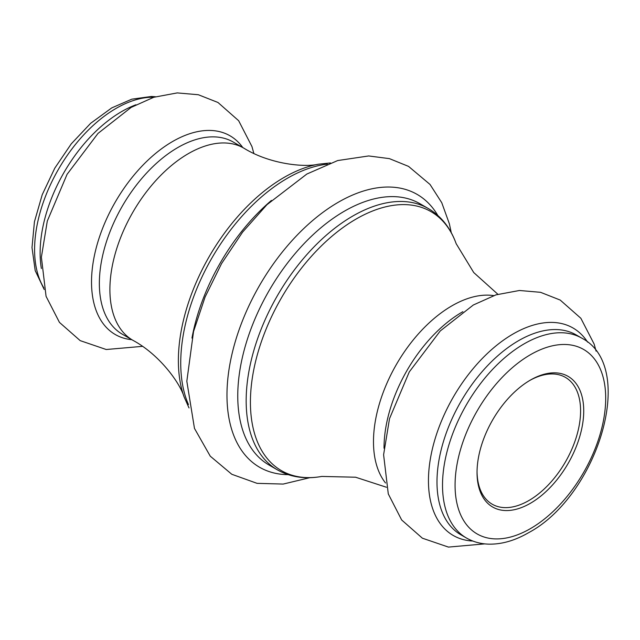 <?xml version="1.0" encoding="UTF-8"?>
<svg xmlns="http://www.w3.org/2000/svg" width="640" height="640" viewBox="0 0 640 640"><rect width="100%" height="100%" fill="white"/><g stroke="black" fill="none" stroke-linecap="round" stroke-linejoin="round"><path stroke-width="0.96" d="M530.384 380.096L530.384 380.096A75.44 43.56 -60 0 1 583.728 410.896A75.44 43.56 -60 0 1 530.384 503.296A75.44 43.56 -60 0 1 477.04 472.496A75.44 43.56 -60 0 1 530.384 380.096L530.384 380.096M477.04 471.576A73.224 42.272 120 0 0 492.2 504.2A73.224 42.272 120 0 0 528.816 500.576A73.224 42.272 120 0 0 576.648 436.048A73.224 42.272 120 0 0 565.424 377.376A73.224 42.272 120 0 0 529.592 380.56M131.824 339.696A114.736 66.248 -60 0 1 94.328 255.968A114.736 66.248 -60 0 1 172.656 141.48A114.736 66.248 -60 0 1 242.76 147.536M277.416 469.872A150.88 87.112 -60 0 1 254.288 348.96A150.88 87.112 -60 0 1 352.856 216.008A150.88 87.112 -60 0 1 428.296 208.536L419.888 203.68A150.88 87.112 120 0 0 344.448 211.152A150.88 87.112 120 0 0 245.88 344.112A150.88 87.112 120 0 0 269.008 465.016L277.416 469.872C290.496 477.216 305.28 479.408 321.776 476.432A149.552 86.344 120 0 1 251.864 381.2A149.552 86.344 120 0 1 356.16 219.008A149.552 86.344 120 0 1 456.16 243.672L473.736 272.552L497.872 294.272M288.128 474.648A157.536 90.952 -60 0 1 230.008 363.584A157.536 90.952 -60 0 1 338.368 202.208A157.536 90.952 -60 0 1 437.792 215.424M189.016 407.936L184.12 396.96A149.552 86.344 -60 0 1 284.12 177.408A149.552 86.344 -60 0 1 318.504 164.192C304.68 167.568 269.8 164.264 243.816 148.144L233.272 142.056A110.944 64.056 120 0 0 177.808 147.552A110.944 64.056 120 0 0 105.328 245.312A110.944 64.056 120 0 0 122.336 334.216L132.88 340.304A110.944 64.056 -60 0 1 115.872 251.4A110.944 64.056 -60 0 1 188.344 153.64A110.944 64.056 -60 0 1 243.816 148.144M327.288 164.144A150.88 87.112 120 0 0 287.432 178.232A150.88 87.112 120 0 0 188.464 404.592M576.264 334.952A115.384 66.616 120 0 0 518.576 340.672A115.384 66.616 120 0 0 443.2 442.344A115.384 66.616 120 0 0 460.88 534.8L466.416 537.992A115.384 66.616 -60 0 1 448.728 445.536A115.384 66.616 -60 0 1 524.104 343.864A115.384 66.616 -60 0 1 581.8 338.152L576.264 334.952M472.808 541.032A119.784 69.16 -60 0 1 431.048 455.12A119.784 69.16 -60 0 1 513.152 333.944A119.784 69.16 -60 0 1 587.624 342.16M41.368 268.528A115.384 66.616 -60 0 1 121.712 111.544A115.384 66.616 -60 0 1 135.912 104.784M153.872 97.24A115.384 66.616 120 0 0 116.176 108.344A115.384 66.616 120 0 0 43.824 287.856M384.032 448.248A110.944 64.056 -60 0 1 462.48 311.904A110.944 64.056 -60 0 1 462.872 311.68M530.384 354.736A106.504 61.488 120 0 0 455.072 485.176A106.504 61.488 120 0 0 530.384 528.656A106.504 61.488 120 0 0 605.696 398.216A106.504 61.488 120 0 0 530.384 354.736M191.968 338.088A150.88 87.112 -60 0 1 271.448 200.424M385.528 482.976A110.944 64.056 -60 0 1 383.264 392.248A110.944 64.056 -60 0 1 451.936 305.816A110.944 64.056 -60 0 1 493.704 295.608M44.192 289.488L35.2 270.6L32 247.552L34.44 221.744L42.224 194.712L54.784 168.16L71.296 143.808L90.672 123.28L111.736 107.904L131.816 99.168L151.408 96.48L155.472 96.744M466.416 537.992C473.24 541.888 480.76 543.944 488.992 544.152C501.864 544.352 515.048 540.536 528.544 532.72C597.2 496.304 637.872 367.088 581.8 338.152M253.832 153.376L251.944 146.544L238.648 120.704L217.976 102.48L198.336 94.736L177.232 92.912L153.736 97.288L131.104 107.424L98.024 133.392L67.072 174.328L47.296 221.064L41.384 257.168L46.072 296.344L59.448 322.392L80.176 340.624L106.224 349.512L142.416 346.36M451.272 232.696L449.376 223.816L441.752 202.704L430.04 184.464L408.536 166.384L389.408 158.632L368.68 155.952L337.656 160.56L306.824 174.056L266.944 204.696L242.56 232.168L221.568 263.568L205.056 297.088L193.536 331.568L186.824 381.264L194.472 428.408L210.256 456.176L231.8 474.28L257.064 483.344L283.2 484.064L309.824 477.688M596.088 351.136L594.16 344.12L580.864 318.28L560.192 300.056L540.552 292.312L519.448 290.488L495.952 294.864L473.32 305L440.24 330.968L409.288 371.904L389.52 418.64L383.6 454.744L388.288 493.92L401.664 519.976L422.392 538.2L448.44 547.088L484.816 543.88M386.448 487.256L355.576 477.216L321.776 476.432M184.12 396.96C180.128 383.304 159.824 354.744 132.88 340.304M318.504 164.192L330.456 162.944M428.296 208.536C441.2 216.184 450.488 227.896 456.16 243.672"/></g></svg>
